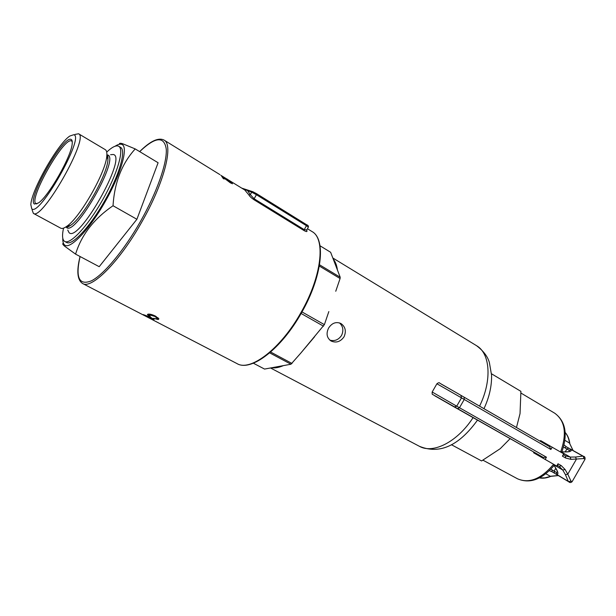 <?xml version="1.0" encoding="UTF-8"?>
<svg xmlns="http://www.w3.org/2000/svg" width="616" height="616" viewBox="0 0 616 616"><rect width="100%" height="100%" fill="white"/><g stroke="black" fill="none" stroke-linecap="round" stroke-linejoin="round"><path stroke-width="0.92" d="M533.933 452.129L533.579 452.737L534.018 453.006L557.126 466.312L557.773 465.18M434.942 395.749L543.343 457.465L546.454 457.203L545.122 459.521M540.193 441.248L540.586 440.563L564.156 454.092L562.408 456.14L563.732 453.846M556.695 466.073L558.011 463.779L557.904 464.957M552.229 447.178L550.897 449.488L549.549 446.662L549.988 445.892M568.583 481.689L557.049 474.782L568.653 481.727L568.283 481.373L569.615 481.781L570.955 481.073L572.156 481.589M584.984 459.305L583.914 458.566L583.852 457.049L582.836 456.102L583.306 456.225L571.517 449.657L583.267 456.202M566.181 451.813L569.03 451.713L569.238 450.319L571.502 449.657L568.737 448.14L571.425 449.611M556.941 474.713L554.369 473.142L557.026 474.767L556.471 472.487L557.565 471.617L556.217 469.146M568.668 481.735L570.955 481.073L567.783 474.189L576.345 459.305L575.59 457.026L582.836 456.102L571.063 449.549L569.238 450.319L566.866 449.01L568.737 448.14L566.504 446.9L568.722 448.132M568.653 481.727L568.714 481.766C569.831 482.836 570.963 482.798 572.118 481.658L585.015 459.259C585.269 457.472 584.73 456.471 583.383 456.271L583.914 458.566L570.955 459.359L565.657 458.011L562.408 456.14M560.822 451.828L566.528 451.921L561.168 451.944L570.2 457.064L575.59 457.026M550.858 469.207L556.471 472.487L556.725 474.451L568.283 481.373L565.426 474.682L567.783 474.189L565.103 469.515L561.276 465.634L558.011 463.779M565.426 474.682L562.747 470.016L553.799 464.749L556.479 469.377L553.53 464.51M516.477 427.512L520.035 413.613L520.905 391.36L491.499 373.781M510.14 438.638L500.215 448.694L481.589 460.945L451.366 444.69M340.979 323.554L340.825 323.469C335.997 321.49 331.916 323.023 328.598 328.059C325.972 333.549 326.78 337.853 331.023 340.971L331.092 341.018C336.167 343.174 340.479 341.772 344.028 336.821C346.454 331.231 345.437 326.803 340.979 323.554M314.599 336.736L300.724 353.168L324.386 324.64L301.994 311.919M319.542 264.811L340.186 277.231L340.086 278.524L319.334 266.058M333.233 259.067L337.437 270.047C336.806 265.365 335.404 261.708 333.233 259.067L330.638 252.29L320.02 245.784M339.47 322.892C343.112 326.303 343.805 330.484 341.557 335.435C338.515 339.878 334.603 341.441 329.822 340.124M328.836 311.58L324.386 324.64M271.725 367.752C275.121 368.229 278.994 367.521 283.352 365.627L264.549 369.069L253.369 363.217M337.437 270.047L340.186 277.231M340.086 278.524L335.751 291.26M300.724 353.168L290.952 364.233L283.352 365.627M290.952 364.233L269.685 352.868M270.647 352.036L292.015 363.471M323.515 326.18L301.108 313.475M252.776 191.707L248.972 190.483L247.778 190.922L250.319 194.648L248.903 194.956L244.752 189.974L220.851 175.314M306.622 230.23L306.899 230.73C307.338 231.893 306.375 231.832 304.004 230.546L253.884 199.676L254.131 198.768L304.227 229.645L306.452 225.71L256.425 194.718L254.131 198.768L250.319 194.648L251.713 192.2L242.843 188.796M157.103 318.949L157.565 318.557L154.886 316.439L149.095 314.753L148.733 315.076L150.227 316.331L149.288 316.231L147.386 314.622L147.909 314.175C149.634 313.852 152.206 314.522 155.625 316.177L158.866 318.919L158.212 319.542L153.423 318.333L157.103 318.949M139.655 151.605C150.204 141.141 158.312 137.291 163.979 140.048C173.82 144.583 164.287 182.767 141.796 222.006C119.589 261.669 91.468 289.697 82.529 283.468L236.998 363.594C250.296 371.918 280.865 348.741 301.062 312.397C321.721 276.546 325.849 238.731 311.996 231.539C326.372 239.224 322.083 277 301.563 312.682C281.443 348.818 250.989 372.11 236.998 363.594M152.545 319.196L150.011 317.255L144.591 315.053L145.992 316.147L145.184 315.839L143.105 314.568L150.604 317.24L154.062 319.565L149.272 317.948L152.545 319.196M226.58 179.803L231.578 183.06L228.336 180.257L232.532 183.776L230.307 182.806L223.061 177.3L224.132 179.04L223.177 178.455L221.544 176.03L226.488 179.964M253.884 199.676C251.282 197.898 249.626 196.327 248.903 194.956M227.689 179.425L227.165 179.102M304.004 230.546L304.227 229.645L306.783 229.914M306.899 230.73L306.591 230.253L308.385 227.088L306.452 225.71L306.591 224.717C308.015 225.225 308.608 226.018 308.385 227.088L308.339 227.173M144.321 315.5L143.774 315.215M145.438 316.093L144.437 315.585M153.9 319.334L153.646 319.773M149.465 314.106L149.095 314.753M157.565 318.58L158.759 318.58L158.212 319.542M155.163 315.946L154.886 316.439M222.807 177.762L223.061 177.3M71.04 139.409C72.026 139.763 72.418 141.11 72.218 143.428C71.864 155.509 48.556 196.543 38.385 202.995L34.38 204.05C26.65 199.669 63.202 135.22 71.04 139.409M72.241 141.603L71.471 140.925C63.848 136.798 28.344 199.407 35.913 203.642L36.86 203.935M73.689 134.742L69.831 136.036C57.842 143.644 31.262 190.444 30.838 204.689L31.732 208.716C38.87 217.964 85.424 135.859 73.689 134.742M74.913 134.434L78.579 133.78C89.79 136.975 41.811 221.452 33.372 213.375L32.071 209.825M115.069 146.231C117.764 144.498 119.928 143.859 121.56 144.329C128.798 145.992 121.56 172.85 105.321 201.394C89.174 229.991 69.762 250.142 64.541 244.922C63.263 243.774 62.686 241.572 62.794 238.323M119.566 144.129C119.119 143.158 120.143 143.02 122.623 143.721L135.22 148.926C121.853 163.61 114.461 182.544 113.036 205.736C93.901 218.842 81.412 234.973 75.583 254.131L64.564 246.146C62.663 244.421 62.224 243.528 63.263 243.451M63.548 228.143C62.039 234.942 62.262 239.262 64.218 241.102L64.711 241.441C70.193 244.899 87.842 226.026 102.541 200.061C117.317 174.128 124.501 149.272 118.749 146.292L118.126 146.007C115.539 145.33 111.735 147.355 106.714 152.098M67.752 230.053L69.031 232.609C78.448 243.62 127.743 156.649 113.313 154.501L110.58 154.701M107.839 156.187L107.161 156.672M67.698 226.195L67.637 227.004M64.711 241.441L66.628 242.465C72.149 245.946 89.821 227.112 104.512 201.17C119.265 175.275 126.403 150.412 120.613 147.409L118.749 146.292M113.036 205.736L136.898 219.281L99.199 266.69L75.583 254.131M136.898 219.281L158.104 162.747L135.22 148.926M33.372 213.375L60.714 228.166C61.985 228.859 63.895 228.32 66.436 226.549C79.695 218.341 106.537 171.079 106.83 155.424C107.045 152.337 106.537 150.412 105.297 149.665L78.579 133.78M457.48 408.778L543.335 457.457L542.889 458.227M534.018 453.006L534.38 452.383M550.897 449.488L464.241 399.468L459.482 407.738L546.454 457.203M454.223 406.953L457.472 408.77L459.482 407.738L456.71 406.183L461.492 397.874L457.326 395.449L436.913 383.768L432.17 392.007L456.71 406.183L454.223 406.953L434.873 395.849C431.608 393.362 432.255 395.564 432.163 392.03M541.033 440.81L540.64 441.503M464.125 397.205L549.549 446.662L460.891 395.318L464.11 397.197L464.241 399.468L461.492 397.874L460.891 395.318L457.218 393.17L460.891 395.318M441.449 384.207L457.203 393.162M564.91 440.348L569.461 443.043C568.953 438.8 567.529 435.289 565.188 432.501M564.063 444.929L566.489 446.885M573.034 450.512L569.461 443.043L573.103 450.542M554.323 473.119L552.175 471.833L554.354 473.134L554.161 471.086L555.748 468.329M565.257 451.813L566.866 449.01L563.517 447.031M539.431 477.893L544.775 477.893L550.943 476.299M545.853 473.773L550.334 476.26L558.296 475.529M571.486 449.649L571.063 449.549C571.802 451.035 570.293 451.828 566.528 451.921M565.657 458.011L565.403 455.848L563.709 454.862L565.457 455.878L570.2 457.064L570.955 459.359M559.343 466.535L557.572 465.534L559.343 466.535L562.747 470.016L565.103 469.515M559.274 466.497L561.276 465.634M556.479 469.377C558.296 472.665 558.381 474.358 556.725 474.451L557.049 474.782M552.136 471.81L551.967 469.777M551.951 471.702L549.357 470.716M569.8 443.543L569.785 443.397C569.246 439.008 567.713 435.35 565.18 432.432M564.641 447.763L566.32 446.785M482.983 460.198L517.54 478.809C529.19 483.791 541.164 478.994 553.476 464.418M560.675 451.828C567.051 433.656 565.08 420.79 554.777 413.244C565.603 421.282 567.975 434.141 561.892 451.828M479.564 406.144C492.23 380.403 490.213 353.307 476.53 345.676C483.383 350.889 487.656 356.487 489.366 362.47L491.576 375.244C491.799 386.147 489.266 397.297 483.968 408.693M477.5 420.127C462.508 440.848 443.127 456.102 419.38 446.292C433.002 454.223 457.48 441.903 473.08 417.617M256.633 193.74L306.56 224.701L256.61 193.717L256.425 194.718L251.713 192.2L252.914 191.753L256.61 193.717L252.914 191.753M80.088 256.533C75.26 277.801 79.094 285.878 91.607 280.742C103.996 274.382 124.155 250.258 140.548 221.306C156.903 192.462 167.167 162.994 166.266 149.172C164.256 135.882 155.394 136.698 139.693 151.628M65.635 227.081L70.54 225.387C82.929 217.741 107.684 174.143 107.931 159.552L106.876 154.439M66.42 227.381C75.029 237.291 120.551 156.988 107.484 154.939M436.921 383.76C438.453 382.59 439.416 382.413 439.816 383.214L457.211 393.17M539.37 477.924C543.066 478.563 546.877 478.039 550.812 476.353L558.365 475.575M517.54 478.809C529.868 483.991 542.049 479.541 554.084 465.473M520.99 393.077L554.777 413.244M476.53 345.676L332.817 257.988M419.38 446.292L270.524 367.975M163.979 140.048L219.935 174.636M307.453 228.729L311.996 231.539M80.057 256.51C76.446 270.986 77.269 279.972 82.529 283.468M241.788 188.142L248.833 190.436M153.076 318.68L152.845 319.073M149.28 314.114L148.864 314.838M158.035 317.725L157.565 318.557M66.436 226.549L70.54 225.387C67.937 227.065 66.474 227.604 66.151 226.996M106.83 155.424L107.931 159.552C108.046 156.441 107.761 154.901 107.084 154.932M66.205 226.711L66.405 227.104M106.845 155.109L107.276 155.078"/></g></svg>
